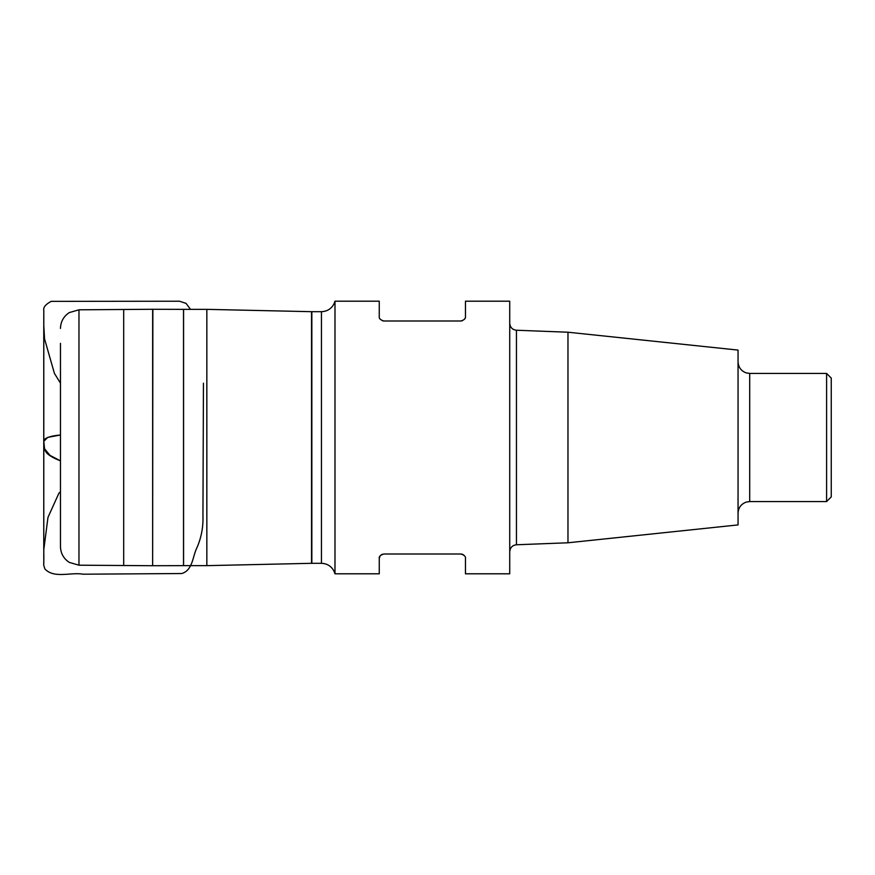 <?xml version="1.0" encoding="UTF-8"?>
<svg xmlns="http://www.w3.org/2000/svg" width="875" height="875" viewBox="0 0 875 875"><rect width="100%" height="100%" fill="white"/><g stroke="black" fill="none" stroke-linecap="round" stroke-linejoin="round"><path stroke-width="1.31" d="M206.839 565.644L311.533 563.314L311.533 311.686L206.839 309.356L206.839 565.644L183.52 565.644L183.52 309.356L152.862 309.28L152.644 565.72L152.644 309.28L78.969 309.805L78.969 565.195L152.644 565.72M78.969 565.195L69.289 562.406C63.612 558.644 60.67 553.361 60.462 546.558L60.462 437.5M60.462 546.558L60.462 343.317M382.484 320.786L383.917 321.005C380.373 319.988 378.82 318.434 379.258 316.345L379.258 301.197L334.983 301.197L334.983 573.803L334.152 571.462C331.505 566.267 327.272 563.555 321.453 563.314L321.453 311.686L311.839 311.686L311.839 563.314L321.453 563.314M461.956 554.137L460.797 553.995C464.341 555.023 465.894 556.577 465.456 558.655L465.456 573.803L509.731 573.803L509.731 301.197L465.456 301.197L465.456 316.345C465.894 318.434 464.341 319.988 460.797 321.005L462.438 320.709M379.958 318.817L380.384 319.386M464.702 318.883L465.095 318.139M383.917 321.005L460.797 321.005M382.484 554.214L381.675 554.564M381.631 554.586L380.384 555.614M379.958 556.183L379.258 558.655L379.258 573.803L334.983 573.803M379.258 558.655C378.809 556.577 380.363 555.023 383.917 553.995L460.797 553.995M463.717 555.023L462.438 554.291M567.973 332.216L738.052 350.087L738.052 524.913L567.973 542.784L567.973 332.216L516.447 330.236L516.447 544.764C512.378 545.256 510.136 547.586 509.731 551.753M826.591 373.428L831.25 378.088L831.25 496.912L826.591 501.572L826.591 373.428L749.7 373.428L749.7 501.572L746.277 502.086C741.103 504 738.369 507.708 738.052 513.22M60.462 460.808C54.862 458.762 50.455 456.356 47.261 453.578C44.8 450.811 43.63 447.792 43.772 444.555L43.794 440.355C45.413 437.664 50.969 435.87 60.462 434.973L47.731 437.38L43.794 441.339L44.559 448.787L49.984 455.383L60.462 460.83M206.839 309.356L183.575 309.356L183.575 565.644M123.692 565.512L123.692 309.487M183.52 565.644L152.862 565.72M78.969 309.805L69.289 312.594C63.612 316.356 60.67 321.639 60.462 328.442M334.983 301.197L334.152 303.537C331.505 308.733 327.272 311.445 321.453 311.686M567.973 542.784L516.447 544.764M826.591 501.572L749.7 501.572M749.7 373.428L746.277 372.914C741.103 371 738.369 367.292 738.052 361.78M516.447 330.236C512.378 329.744 510.136 327.414 509.731 323.247M60.462 383.162L54.403 373.341L44.548 338.866L43.772 325.139L43.783 559.322L43.794 311.336L43.794 552.727C44.166 567.897 42.809 562.253 44.866 568.914C54.184 578.922 70.766 571.955 83.114 574.197L181.814 573.53C193.069 570.095 192.522 556.019 197.181 547.148C201.403 537.217 203.317 526.87 202.945 516.086L203.448 383.184M60.462 491.848L58.942 493.128L47.972 517.388L43.772 549.861L43.783 315.678L43.794 563.664L43.794 310.384C43.116 307.409 45.566 304.402 51.144 301.361L179.495 301.219L186.047 303.384L190.509 309.356M43.783 531.88L43.75 399.853L43.783 531.88M43.772 430.981L43.772 423.981L43.772 430.981M43.783 340.998L43.783 345.319L43.783 340.998"/></g></svg>
